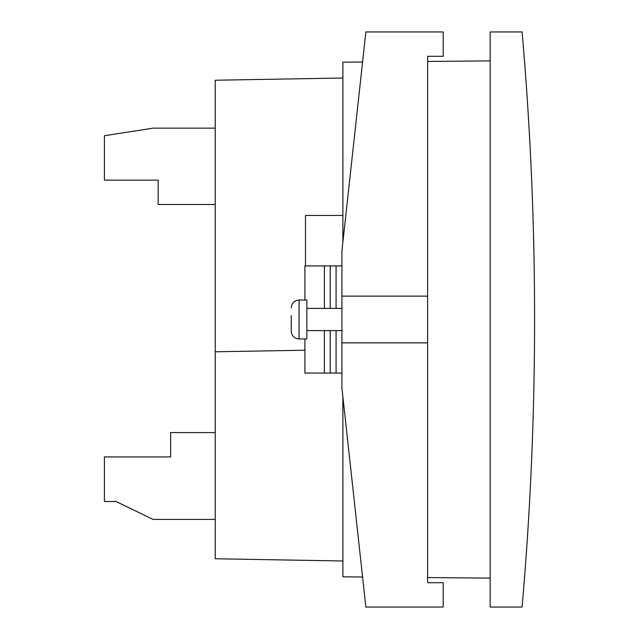 <?xml version="1.0" encoding="UTF-8"?>
<svg xmlns="http://www.w3.org/2000/svg" width="639" height="639" viewBox="0 0 639 639"><rect width="100%" height="100%" fill="white"/><g stroke="black" fill="none" stroke-linecap="round" stroke-linejoin="round"><path stroke-width="0.96" d="M215.215 432.571L170.637 432.571L170.637 456.917L104.413 456.917L104.413 501.511L116.098 501.511L153.104 519.435L215.215 519.435M342.887 560.994L215.215 558.766L215.215 351.793L304.907 350.228M342.887 215.455L305.49 215.455L305.49 265.936M215.215 351.793L215.215 80.234L342.887 78.006M427.611 342.871L427.611 296.129L341.913 296.129L341.913 342.871L427.611 342.871L427.611 582.704L443.194 582.704L443.194 607.05L365.867 607.05L341.913 387.937L341.913 342.871M427.611 296.129L427.611 56.296L443.194 56.296L443.194 31.95L365.867 31.95L341.913 251.063L341.913 296.129M291.296 315.602L291.296 331.186L291.272 315.602M299.068 338.974L306.856 338.974L306.856 300.026L299.068 300.026L299.068 338.974C294.339 338.502 291.743 335.906 291.272 331.186M534.587 319.5A3318.327 3318.327 0 0 0 522.103 31.95L490.161 31.95L490.161 607.05L522.103 607.05A3318.327 3318.327 0 0 0 534.587 319.5M342.887 396.843L342.887 576.825L362.585 576.993M362.585 62.007L342.887 62.175L342.887 242.157M304.907 338.974L304.907 373.064L341.913 373.064M304.907 300.026L304.907 265.936L341.913 265.936M427.611 577.56L490.161 578.111M490.161 60.889L427.611 61.44M324.388 373.064L324.388 330.603M324.388 308.397L324.388 265.936M330.227 373.064L330.227 330.603M330.227 308.397L330.227 265.936M336.074 373.064L336.074 330.603M336.074 308.397L336.074 265.936M215.215 128.143L153.104 128.143L104.413 135.74L104.413 180.15L158.168 180.15L158.168 204.496L215.215 204.496M299.068 300.026C294.339 300.498 291.743 303.094 291.272 307.814M306.856 330.603L341.913 330.603M306.856 308.397L341.913 308.397"/></g></svg>

